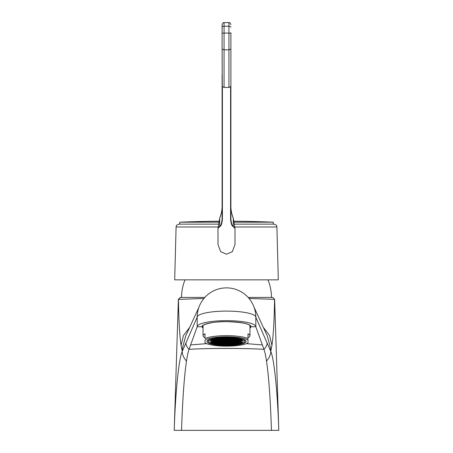 <?xml version="1.0" encoding="UTF-8"?>
<svg xmlns="http://www.w3.org/2000/svg" width="453" height="453" viewBox="0 0 453 453"><rect width="100%" height="100%" fill="white"/><g stroke="black" fill="none" stroke-linecap="round" stroke-linejoin="round"><path stroke-width="0.68" d="M226.5 344.931A16.614 3.454 180 0 0 243.114 341.477A16.614 3.454 180 0 0 226.5 338.023A16.614 3.454 0 0 0 209.886 341.477A16.614 3.454 0 0 0 226.5 344.931M226.5 345.294A18.375 3.822 180 0 0 244.875 341.477A18.375 3.822 180 0 0 226.5 337.655A18.375 3.822 0 0 0 208.125 341.477A18.375 3.822 0 0 0 226.5 345.294M226.5 345.537A19.547 4.066 180 0 0 246.047 341.477A19.547 4.066 180 0 0 226.5 337.411A19.547 4.066 0 0 0 206.953 341.477A19.547 4.066 0 0 0 226.5 345.537M248.001 340.112L248.001 342.836A22.48 4.672 180 0 1 226.5 346.149A22.48 4.672 180 0 1 204.999 342.836L204.999 340.112A22.48 4.672 180 0 1 226.5 336.8A22.48 4.672 180 0 1 248.001 340.112L248.001 338.572L248.001 340.112M248.001 337.689A23.454 4.875 180 0 0 249.954 335.741A23.454 4.875 180 0 0 248.001 333.793L248.001 338.572A23.454 4.875 0 0 0 226.5 335.645A23.454 4.875 0 0 0 204.999 338.572L204.999 333.793A23.454 4.875 180 0 0 203.046 335.741A23.454 4.875 180 0 0 204.999 337.689M203.046 328.249L201.97 326.755L202.553 326.183C200.503 325.356 212.565 321.115 226.919 321.67C241.477 322.202 249.32 323.702 250.447 326.183L249.954 327.185M180.328 297.434L178.374 299.325L174.212 430.35L181.545 430.35C182.565 399.591 184.212 376.5 186.489 361.086C187.304 355.73 188.154 351.805 189.048 349.325L197.18 326.755L201.97 326.755A24.53 5.102 0 0 1 226.5 321.653A24.53 5.102 0 0 1 251.03 326.755L249.954 328.249M250.447 326.183L251.03 326.755L255.82 326.755L263.952 349.325C264.846 351.805 265.696 355.73 266.511 361.086C268.788 376.5 270.435 399.591 271.455 430.35L278.788 430.35C277.632 392.847 274.139 358.459 270.758 351.347C270.769 354.591 269.354 357.836 266.511 361.086M254.11 307.332L267.264 335.905L270.498 347.768L270.758 351.347L255.82 317.196L255.82 326.755A29.32 6.099 180 0 0 226.5 320.656A29.32 6.099 180 0 0 197.18 326.755L197.18 317.196L182.242 351.347L182.502 347.768L185.736 335.905L198.89 307.332M181.545 430.35L271.455 430.35M248.159 297.434L272.672 297.434L274.626 299.325L278.788 430.35M204.841 297.434L180.571 297.434L178.374 299.325M274.184 299.161L274.546 299.41C274.275 319.914 273.408 335.226 271.942 345.35L270.758 351.347M203.935 298.476L178.465 299.399C178.725 319.914 179.592 335.226 181.058 345.35L182.242 351.347C182.231 354.591 183.646 357.836 186.489 361.086M274.478 299.342L249.065 298.476M174.212 430.35C175.368 392.847 178.861 358.459 182.242 351.347M271.455 297.434A45.985 45.985 0 0 0 267.961 279.841M181.545 297.434A45.985 45.985 0 0 1 185.039 279.841M249.954 326.37L250.35 326.624M202.65 326.624L203.046 326.37M234.971 226.987L276.908 226.987L278.301 279.841L174.699 279.841L176.092 226.987L218.029 226.987M222.406 86.687L222.406 219.518C222.01 223.669 221.143 226.024 219.801 226.585L217.995 228.459L217.995 244.518L220.679 251.681L226.5 254.218L232.321 251.681L235.005 244.518L235.005 228.459L233.199 226.585C231.857 226.024 230.99 223.669 230.594 219.518L230.594 86.687M176.092 226.987C176.67 226.115 175.096 225.458 179.026 224.133L218.284 224.133M234.716 224.133L273.974 224.133C277.904 225.458 276.33 226.115 276.908 226.987M230.9 74.785L230.9 207.729C231.273 211.998 232.072 215.486 233.295 218.193L235.005 228.459L233.295 226.189C232.072 225.594 231.273 223.233 230.9 219.099L230.9 86.149A0.589 0.481 0 0 1 230.724 86.495L230.9 86.149M230.9 32.678L230.9 33.431A1.954 0.345 180 0 0 228.941 33.092L228.941 49.79L230.9 49.054L230.9 85.832M230.741 86.483L228.941 87.435L224.059 87.435L222.259 86.483M228.941 87.435L228.941 49.79L224.059 49.79L222.1 49.054L222.1 24.604L222.1 39.502M222.1 85.832L222.1 86.149A0.589 0.481 0 0 0 222.276 86.495L222.1 49.054M222.1 86.149L222.1 219.099C221.727 223.233 220.928 225.594 219.705 226.189L217.995 228.459L219.705 218.193C220.928 215.492 221.727 211.998 222.1 207.729L222.1 74.785M230.9 75.102L230.9 39.502M230.594 219.518A0.589 0.481 0 0 0 230.9 219.099L230.9 207.729C230.905 210.52 231.704 213.98 233.289 218.103A0.589 0.306 160.6 0 1 233.295 218.193L233.295 226.189A0.589 0.549 -53.5 0 1 233.199 226.585M230.9 33.431L230.9 49.054M219.767 218.029A0.589 0.306 19.4 0 0 219.711 218.103C221.274 214.088 222.072 210.628 222.1 207.729L222.1 219.099A0.589 0.481 180 0 0 222.406 219.518M222.1 24.604L222.1 24.609C222.938 22.803 223.589 22.146 224.059 22.65L224.059 33.092L228.941 33.092L228.941 22.65C229.411 22.146 230.062 22.803 230.9 24.604M218.606 222.18L179.733 222.18L179.733 224.133M234.394 222.18L273.267 222.18L273.267 224.133M234.903 344.116L236.862 344.116L236.862 343.708L234.903 343.708L234.903 344.116L234.903 343.708M226.5 344.892A16.421 3.414 180 0 0 242.921 341.477A16.421 3.414 180 0 0 226.5 338.063A16.421 3.414 180 0 0 210.079 341.477A16.421 3.414 180 0 0 226.5 344.892M227.48 341.273L225.52 341.273L225.52 341.681L227.48 341.681L227.48 341.273L227.48 341.681M225.52 341.76L225.52 342.168L227.48 342.168L227.48 341.76L225.52 341.76L225.52 342.168M229.824 341.76L227.87 341.76L227.87 342.168L229.824 342.168L229.824 341.76L229.824 342.168M229.824 341.273L227.87 341.273L227.87 341.681L229.824 341.681L229.824 341.273L229.824 341.681M229.824 340.786L227.87 340.786L227.87 341.188L229.824 341.188L229.824 340.786L229.824 341.188M227.48 340.786L225.52 340.786L225.52 341.188L227.48 341.188L227.48 340.786L227.48 341.188M225.13 340.786L223.176 340.786L223.176 341.188L225.13 341.188L225.13 340.786L225.13 341.188M223.176 341.273L223.176 341.681L225.13 341.681L225.13 341.273L223.176 341.273L223.176 341.681M223.176 341.76L223.176 342.168L225.13 342.168L225.13 341.76L223.176 341.76L223.176 342.168M223.176 342.247L223.176 342.655L225.13 342.655L225.13 342.247L223.176 342.247L223.176 342.655M225.52 342.655L227.48 342.655L227.48 342.247L225.52 342.247L225.52 342.655L225.52 342.247M227.87 342.655L229.824 342.655L229.824 342.247L227.87 342.247L227.87 342.655L227.87 342.247M232.168 342.247L230.215 342.247L230.215 342.655L232.168 342.655L232.168 342.247L232.168 342.655M232.168 341.76L230.215 341.76L230.215 342.168L232.168 342.168L232.168 341.76L232.168 342.168M232.168 341.273L230.215 341.273L230.215 341.681L232.168 341.681L232.168 341.273L232.168 341.681M232.168 340.786L230.215 340.786L230.215 341.188L232.168 341.188L232.168 340.786L232.168 341.188M232.168 340.299L230.215 340.299L230.215 340.701L232.168 340.701L232.168 340.299L232.168 340.701M229.824 340.299L227.87 340.299L227.87 340.701L229.824 340.701L229.824 340.299L229.824 340.701M227.48 340.299L225.52 340.299L225.52 340.701L227.48 340.701L227.48 340.299L227.48 340.701M225.13 340.299L223.176 340.299L223.176 340.701L225.13 340.701L225.13 340.299L225.13 340.701M222.785 340.299L220.832 340.299L220.832 340.701L222.785 340.701L222.785 340.299L222.785 340.701M220.832 340.786L220.832 341.188L222.785 341.188L222.785 340.786L220.832 340.786L220.832 341.188M220.832 341.273L220.832 341.681L222.785 341.681L222.785 341.273L220.832 341.273L220.832 341.681M220.832 341.76L220.832 342.168L222.785 342.168L222.785 341.76L220.832 341.76L220.832 342.168M220.832 342.247L220.832 342.655L222.785 342.655L222.785 342.247L220.832 342.247L220.832 342.655M220.832 342.734L220.832 343.142L222.785 343.142L222.785 342.734L220.832 342.734L220.832 343.142M223.176 343.142L225.13 343.142L225.13 342.734L223.176 342.734L223.176 343.142L223.176 342.734M225.52 343.142L227.48 343.142L227.48 342.734L225.52 342.734L225.52 343.142L225.52 342.734M227.87 343.142L229.824 343.142L229.824 342.734L227.87 342.734L227.87 343.142L227.87 342.734M230.215 343.142L232.168 343.142L232.168 342.734L230.215 342.734L230.215 343.142L230.215 342.734M234.512 342.734L232.559 342.734L232.559 343.142L234.512 343.142L234.512 342.734L234.512 343.142M234.512 342.247L232.559 342.247L232.559 342.655L234.512 342.655L234.512 342.247L234.512 342.655M234.512 341.76L232.559 341.76L232.559 342.168L234.512 342.168L234.512 341.76L234.512 342.168M234.512 341.273L232.559 341.273L232.559 341.681L234.512 341.681L234.512 341.273L234.512 341.681M234.512 340.786L232.559 340.786L232.559 341.188L234.512 341.188L234.512 340.786L234.512 341.188M234.512 340.299L232.559 340.299L232.559 340.701L234.512 340.701L234.512 340.299L234.512 340.701M234.512 339.807L232.559 339.807L232.559 340.214L234.512 340.214L234.512 339.807L234.512 340.214M232.168 339.807L230.215 339.807L230.215 340.214L232.168 340.214L232.168 339.807L232.168 340.214M229.824 339.807L227.87 339.807L227.87 340.214L229.824 340.214L229.824 339.807L229.824 340.214M227.48 339.807L225.52 339.807L225.52 340.214L227.48 340.214L227.48 339.807L227.48 340.214M225.13 339.807L223.176 339.807L223.176 340.214L225.13 340.214L225.13 339.807L225.13 340.214M222.785 339.807L220.832 339.807L220.832 340.214L222.785 340.214L222.785 339.807L222.785 340.214M220.441 339.807L218.488 339.807L218.488 340.214L220.441 340.214L220.441 339.807L220.441 340.214M218.488 340.299L218.488 340.701L220.441 340.701L220.441 340.299L218.488 340.299L218.488 340.701M218.488 340.786L218.488 341.188L220.441 341.188L220.441 340.786L218.488 340.786L218.488 341.188M218.488 341.273L218.488 341.681L220.441 341.681L220.441 341.273L218.488 341.273L218.488 341.681M218.488 341.76L218.488 342.168L220.441 342.168L220.441 341.76L218.488 341.76L218.488 342.168M218.488 342.247L218.488 342.655L220.441 342.655L220.441 342.247L218.488 342.247L218.488 342.655M218.488 342.734L218.488 343.142L220.441 343.142L220.441 342.734L218.488 342.734L218.488 343.142M218.488 343.221L218.488 343.629L220.441 343.629L220.441 343.221L218.488 343.221L218.488 343.629M220.832 343.629L222.785 343.629L222.785 343.221L220.832 343.221L220.832 343.629L220.832 343.221M223.176 343.629L225.13 343.629L225.13 343.221L223.176 343.221L223.176 343.629L223.176 343.221M225.52 343.629L227.48 343.629L227.48 343.221L225.52 343.221L225.52 343.629L225.52 343.221M227.87 343.629L229.824 343.629L229.824 343.221L227.87 343.221L227.87 343.629L227.87 343.221M230.215 343.629L232.168 343.629L232.168 343.221L230.215 343.221L230.215 343.629L230.215 343.221M232.559 343.629L234.512 343.629L234.512 343.221L232.559 343.221L232.559 343.629L232.559 343.221M236.862 343.221L234.903 343.221L234.903 343.629L236.862 343.629L236.862 343.221L236.862 343.629M236.862 342.734L234.903 342.734L234.903 343.142L236.862 343.142L236.862 342.734L236.862 343.142M236.862 342.247L234.903 342.247L234.903 342.655L236.862 342.655L236.862 342.247L236.862 342.655M236.862 341.76L234.903 341.76L234.903 342.168L236.862 342.168L236.862 341.76L236.862 342.168M236.862 341.273L234.903 341.273L234.903 341.681L236.862 341.681L236.862 341.273L236.862 341.681M236.862 340.786L234.903 340.786L234.903 341.188L236.862 341.188L236.862 340.786L236.862 341.188M236.862 340.299L234.903 340.299L234.903 340.701L236.862 340.701L236.862 340.299L236.862 340.701M236.862 339.807L234.903 339.807L234.903 340.214L236.862 340.214L236.862 339.807L236.862 340.214M236.862 339.32L234.903 339.32L234.903 339.727L236.862 339.727L236.862 339.32L236.862 339.727M234.512 339.32L232.559 339.32L232.559 339.727L234.512 339.727L234.512 339.32L234.512 339.727M232.168 339.32L230.215 339.32L230.215 339.727L232.168 339.727L232.168 339.32L232.168 339.727M229.824 339.32L227.87 339.32L227.87 339.727L229.824 339.727L229.824 339.32L229.824 339.727M227.48 339.32L225.52 339.32L225.52 339.727L227.48 339.727L227.48 339.32L227.48 339.727M225.13 339.32L223.176 339.32L223.176 339.727L225.13 339.727L225.13 339.32L225.13 339.727M222.785 339.32L220.832 339.32L220.832 339.727L222.785 339.727L222.785 339.32L222.785 339.727M220.441 339.32L218.488 339.32L218.488 339.727L220.441 339.727L220.441 339.32L220.441 339.727M218.097 339.32L216.138 339.32L216.138 339.727L218.097 339.727L218.097 339.32L218.097 339.727M216.138 339.807L216.138 340.214L218.097 340.214L218.097 339.807L216.138 339.807L216.138 340.214M216.138 340.299L216.138 340.701L218.097 340.701L218.097 340.299L216.138 340.299L216.138 340.701M216.138 340.786L216.138 341.188L218.097 341.188L218.097 340.786L216.138 340.786L216.138 341.188M216.138 341.273L216.138 341.681L218.097 341.681L218.097 341.273L216.138 341.273L216.138 341.681M216.138 341.76L216.138 342.168L218.097 342.168L218.097 341.76L216.138 341.76L216.138 342.168M216.138 342.247L216.138 342.655L218.097 342.655L218.097 342.247L216.138 342.247L216.138 342.655M216.138 342.734L216.138 343.142L218.097 343.142L218.097 342.734L216.138 342.734L216.138 343.142M216.138 343.221L216.138 343.629L218.097 343.629L218.097 343.221L216.138 343.221L216.138 343.629M216.138 343.708L216.138 344.116L218.097 344.116L218.097 343.708L216.138 343.708L216.138 344.116M218.488 344.116L220.441 344.116L220.441 343.708L218.488 343.708L218.488 344.116L218.488 343.708M220.832 344.116L222.785 344.116L222.785 343.708L220.832 343.708L220.832 344.116L220.832 343.708M223.176 344.116L225.13 344.116L225.13 343.708L223.176 343.708L223.176 344.116L223.176 343.708M225.52 344.116L227.48 344.116L227.48 343.708L225.52 343.708L225.52 344.116L225.52 343.708M227.87 344.116L229.824 344.116L229.824 343.708L227.87 343.708L227.87 344.116L227.87 343.708M230.215 344.116L232.168 344.116L232.168 343.708L230.215 343.708L230.215 344.116L230.215 343.708M232.559 344.116L234.512 344.116L234.512 343.708L232.559 343.708L232.559 344.116L232.559 343.708M236.862 344.116L236.862 343.708M239.207 343.221L237.253 343.221L237.253 343.629L239.207 343.629L239.207 343.221L239.207 343.629M239.207 342.734L237.253 342.734L237.253 343.142L239.207 343.142L239.207 342.734L239.207 343.142M239.207 342.247L237.253 342.247L237.253 342.655L239.207 342.655L239.207 342.247L239.207 342.655M239.207 341.76L237.253 341.76L237.253 342.168L239.207 342.168L239.207 341.76L239.207 342.168M239.207 341.273L237.253 341.273L237.253 341.681L239.207 341.681L239.207 341.273L239.207 341.681M239.207 340.786L237.253 340.786L237.253 341.188L239.207 341.188L239.207 340.786L239.207 341.188M239.207 340.299L237.253 340.299L237.253 340.701L239.207 340.701L239.207 340.299L239.207 340.701M239.207 339.807L237.253 339.807L237.253 340.214L239.207 340.214L239.207 339.807L239.207 340.214M239.207 339.32L237.253 339.32L237.253 339.727L239.207 339.727L239.207 339.32L239.207 339.727M236.862 338.833L234.903 338.833L234.903 339.24L236.862 339.24L236.862 338.833L236.862 339.24M234.512 338.833L232.559 338.833L232.559 339.24L234.512 339.24L234.512 338.833L234.512 339.24M232.168 338.833L230.215 338.833L230.215 339.24L232.168 339.24L232.168 338.833L232.168 339.24M229.824 338.833L227.87 338.833L227.87 339.24L229.824 339.24L229.824 338.833L229.824 339.24M227.48 338.833L225.52 338.833L225.52 339.24L227.48 339.24L227.48 338.833L227.48 339.24M225.13 338.833L223.176 338.833L223.176 339.24L225.13 339.24L225.13 338.833L225.13 339.24M222.785 338.833L220.832 338.833L220.832 339.24L222.785 339.24L222.785 338.833L222.785 339.24M220.441 338.833L218.488 338.833L218.488 339.24L220.441 339.24L220.441 338.833L220.441 339.24M218.097 338.833L216.138 338.833L216.138 339.24L218.097 339.24L218.097 338.833L218.097 339.24M213.793 339.32L213.793 339.727L215.747 339.727L215.747 339.32L213.793 339.32L213.793 339.727M213.793 339.807L213.793 340.214L215.747 340.214L215.747 339.807L213.793 339.807L213.793 340.214M213.793 340.299L213.793 340.701L215.747 340.701L215.747 340.299L213.793 340.299L213.793 340.701M213.793 340.786L213.793 341.188L215.747 341.188L215.747 340.786L213.793 340.786L213.793 341.188M213.793 341.273L213.793 341.681L215.747 341.681L215.747 341.273L213.793 341.273L213.793 341.681M213.793 341.76L213.793 342.168L215.747 342.168L215.747 341.76L213.793 341.76L213.793 342.168M213.793 342.247L213.793 342.655L215.747 342.655L215.747 342.247L213.793 342.247L213.793 342.655M213.793 342.734L213.793 343.142L215.747 343.142L215.747 342.734L213.793 342.734L213.793 343.142M213.793 343.221L213.793 343.629L215.747 343.629L215.747 343.221L213.793 343.221L213.793 343.629M220.832 344.603L222.785 344.603L222.785 344.201L220.832 344.201L220.832 344.603L220.832 344.201M223.176 344.603L225.13 344.603L225.13 344.201L223.176 344.201L223.176 344.603L223.176 344.201M225.52 344.603L227.48 344.603L227.48 344.201L225.52 344.201L225.52 344.603L225.52 344.201M227.87 344.603L229.824 344.603L229.824 344.201L227.87 344.201L227.87 344.603L227.87 344.201M230.215 344.603L232.168 344.603L232.168 344.201L230.215 344.201L230.215 344.603L230.215 344.201M241.551 342.247L239.597 342.247L239.597 342.655L241.551 342.655L241.551 342.247L241.551 342.655M241.551 341.76L239.597 341.76L239.597 342.168L241.551 342.168L241.551 341.76L241.551 342.168M241.551 341.273L239.597 341.273L239.597 341.681L241.551 341.681L241.551 341.273L241.551 341.681M241.551 340.786L239.597 340.786L239.597 341.188L241.551 341.188L241.551 340.786L241.551 341.188M241.551 340.299L239.597 340.299L239.597 340.701L241.551 340.701L241.551 340.299L241.551 340.701M232.168 338.346L230.215 338.346L230.215 338.753L232.168 338.753L232.168 338.346L232.168 338.753M229.824 338.346L227.87 338.346L227.87 338.753L229.824 338.753L229.824 338.346L229.824 338.753M227.48 338.346L225.52 338.346L225.52 338.753L227.48 338.753L227.48 338.346L227.48 338.753M225.13 338.346L223.176 338.346L223.176 338.753L225.13 338.753L225.13 338.346L225.13 338.753M222.785 338.346L220.832 338.346L220.832 338.753L222.785 338.753L222.785 338.346L222.785 338.753M211.449 340.299L211.449 340.701L213.403 340.701L213.403 340.299L211.449 340.299L211.449 340.701M211.449 340.786L211.449 341.188L213.403 341.188L213.403 340.786L211.449 340.786L211.449 341.188M211.449 341.273L211.449 341.681L213.403 341.681L213.403 341.273L211.449 341.273L211.449 341.681M211.449 341.76L211.449 342.168L213.403 342.168L213.403 341.76L211.449 341.76L211.449 342.168M211.449 342.247L211.449 342.655L213.403 342.655L213.403 342.247L211.449 342.247L211.449 342.655M225.52 341.681L225.52 341.273M227.48 342.168L227.48 341.76M227.87 342.168L227.87 341.76M227.87 341.681L227.87 341.273M227.87 341.188L227.87 340.786M225.52 341.188L225.52 340.786M223.176 341.188L223.176 340.786M225.13 341.681L225.13 341.273M225.13 342.168L225.13 341.76M225.13 342.655L225.13 342.247M227.48 342.655L227.48 342.247M229.824 342.655L229.824 342.247M230.215 342.655L230.215 342.247M230.215 342.168L230.215 341.76M230.215 341.681L230.215 341.273M230.215 341.188L230.215 340.786M230.215 340.701L230.215 340.299M227.87 340.701L227.87 340.299M225.52 340.701L225.52 340.299M223.176 340.701L223.176 340.299M220.832 340.701L220.832 340.299M222.785 341.188L222.785 340.786M222.785 341.681L222.785 341.273M222.785 342.168L222.785 341.76M222.785 342.655L222.785 342.247M222.785 343.142L222.785 342.734M225.13 343.142L225.13 342.734M227.48 343.142L227.48 342.734M229.824 343.142L229.824 342.734M232.168 343.142L232.168 342.734M232.559 343.142L232.559 342.734M232.559 342.655L232.559 342.247M232.559 342.168L232.559 341.76M232.559 341.681L232.559 341.273M232.559 341.188L232.559 340.786M232.559 340.701L232.559 340.299M232.559 340.214L232.559 339.807M230.215 340.214L230.215 339.807M227.87 340.214L227.87 339.807M225.52 340.214L225.52 339.807M223.176 340.214L223.176 339.807M220.832 340.214L220.832 339.807M218.488 340.214L218.488 339.807M220.441 340.701L220.441 340.299M220.441 341.188L220.441 340.786M220.441 341.681L220.441 341.273M220.441 342.168L220.441 341.76M220.441 342.655L220.441 342.247M220.441 343.142L220.441 342.734M220.441 343.629L220.441 343.221M222.785 343.629L222.785 343.221M225.13 343.629L225.13 343.221M227.48 343.629L227.48 343.221M229.824 343.629L229.824 343.221M232.168 343.629L232.168 343.221M234.512 343.629L234.512 343.221M234.903 343.629L234.903 343.221M234.903 343.142L234.903 342.734M234.903 342.655L234.903 342.247M234.903 342.168L234.903 341.76M234.903 341.681L234.903 341.273M234.903 341.188L234.903 340.786M234.903 340.701L234.903 340.299M234.903 340.214L234.903 339.807M234.903 339.727L234.903 339.32M232.559 339.727L232.559 339.32M230.215 339.727L230.215 339.32M227.87 339.727L227.87 339.32M225.52 339.727L225.52 339.32M223.176 339.727L223.176 339.32M220.832 339.727L220.832 339.32M218.488 339.727L218.488 339.32M216.138 339.727L216.138 339.32M218.097 340.214L218.097 339.807M218.097 340.701L218.097 340.299M218.097 341.188L218.097 340.786M218.097 341.681L218.097 341.273M218.097 342.168L218.097 341.76M218.097 342.655L218.097 342.247M218.097 343.142L218.097 342.734M218.097 343.629L218.097 343.221M218.097 344.116L218.097 343.708M220.441 344.116L220.441 343.708M222.785 344.116L222.785 343.708M225.13 344.116L225.13 343.708M227.48 344.116L227.48 343.708M229.824 344.116L229.824 343.708M232.168 344.116L232.168 343.708M234.512 344.116L234.512 343.708M237.253 343.629L237.253 343.221M237.253 343.142L237.253 342.734M237.253 342.655L237.253 342.247M237.253 342.168L237.253 341.76M237.253 341.681L237.253 341.273M237.253 341.188L237.253 340.786M237.253 340.701L237.253 340.299M237.253 340.214L237.253 339.807M237.253 339.727L237.253 339.32M234.903 339.24L234.903 338.833M232.559 339.24L232.559 338.833M230.215 339.24L230.215 338.833M227.87 339.24L227.87 338.833M225.52 339.24L225.52 338.833M223.176 339.24L223.176 338.833M220.832 339.24L220.832 338.833M218.488 339.24L218.488 338.833M216.138 339.24L216.138 338.833M215.747 339.727L215.747 339.32M215.747 340.214L215.747 339.807M215.747 340.701L215.747 340.299M215.747 341.188L215.747 340.786M215.747 341.681L215.747 341.273M215.747 342.168L215.747 341.76M215.747 342.655L215.747 342.247M215.747 343.142L215.747 342.734M215.747 343.629L215.747 343.221M222.785 344.603L222.785 344.201M225.13 344.603L225.13 344.201M227.48 344.603L227.48 344.201M229.824 344.603L229.824 344.201M232.168 344.603L232.168 344.201M239.597 342.655L239.597 342.247M239.597 342.168L239.597 341.76M239.597 341.681L239.597 341.273M239.597 341.188L239.597 340.786M239.597 340.701L239.597 340.299M230.215 338.753L230.215 338.346M227.87 338.753L227.87 338.346M225.52 338.753L225.52 338.346M223.176 338.753L223.176 338.346M220.832 338.753L220.832 338.346M213.403 340.701L213.403 340.299M213.403 341.188L213.403 340.786M213.403 341.681L213.403 341.273M213.403 342.168L213.403 341.76M213.403 342.655L213.403 342.247M203.046 327.185L202.553 326.183M262.366 344.926L246.421 343.64M206.579 343.64L190.634 344.926M255.82 317.196A29.32 6.099 180 0 0 226.5 311.098A29.32 6.099 180 0 0 197.18 317.196A29.32 29.32 0 0 1 226.5 287.876A29.32 29.32 0 0 1 255.82 317.196M267.077 342.927C267.111 345.056 266.07 347.191 263.952 349.325C244.377 348.13 208.623 348.13 189.048 349.325C186.93 347.191 185.889 345.056 185.923 342.927M181.058 345.35L183.493 335.447L189.671 327.372M263.329 327.372L269.507 335.447L271.942 345.35M224.059 87.435L224.059 33.092A1.954 0.345 0 0 0 222.1 33.431M219.801 226.585A0.589 0.549 -126.5 0 1 219.705 226.189L219.705 218.193A0.589 0.306 19.4 0 1 219.711 218.103L217.995 228.459M233.233 218.029A0.589 0.306 160.6 0 1 233.289 218.103L235.005 228.459M230.9 27.197A1.954 0.957 180 0 0 228.941 26.24L224.059 26.234A1.954 0.957 0 0 0 222.1 27.197M244.875 340.09L244.875 341.477M208.125 340.09L208.125 341.477M249.954 325.424L249.954 335.741M272.672 297.434L274.626 299.325M228.941 22.65L224.059 22.65M273.267 222.18A1119.34 1119.34 0 0 0 234.195 221.228M218.805 221.228A1119.34 1119.34 0 0 0 179.733 222.18M203.046 325.424L203.046 335.741M242.921 340.945L242.921 341.477M210.079 340.945L210.079 341.477"/></g></svg>
